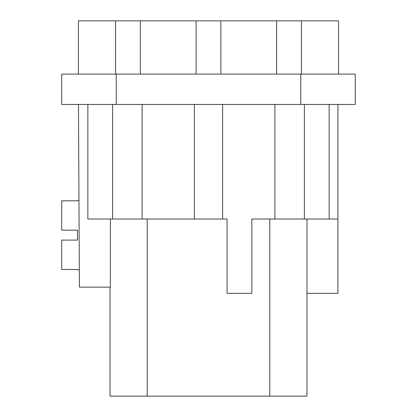 <?xml version="1.0" encoding="UTF-8"?>
<svg xmlns="http://www.w3.org/2000/svg" width="417" height="417" viewBox="0 0 417 417"><rect width="100%" height="100%" fill="white"/><g stroke="black" fill="none" stroke-linecap="round" stroke-linejoin="round"><path stroke-width="0.63" d="M355.274 104.448L355.274 74.106L61.726 74.106L61.726 104.448L355.274 104.448M78.464 104.448L79.418 287.151L110.38 287.151L110.38 219.029M110.031 396.15L110.031 287.151L110.031 396.15L306.969 396.15L306.969 219.029M306.969 293.344L337.937 293.344L337.937 219.029L251.852 219.029L251.852 293.344L227.077 293.344L227.077 219.029L87.857 219.029L87.857 104.448M142.103 219.029L142.103 104.448M194.385 219.029L194.385 104.448M222.615 219.029L222.615 104.448M274.897 219.029L274.897 104.448M329.143 219.029L329.143 104.448M337.937 219.029L337.937 104.448M338.552 74.106L338.552 20.85L78.448 20.85L78.448 74.106M140.378 20.85L140.378 74.106M196.115 20.85L196.115 74.106M220.885 20.85L220.885 74.106M276.622 20.85L276.622 74.106M79.329 269.83L77.468 269.83L77.468 269.476L77.468 269.83M77.468 230.194L77.468 240.103L77.468 230.194L61.726 230.194L61.726 200.822L77.468 200.822L77.468 200.468L77.468 200.822M78.964 200.468L77.468 200.468M77.468 269.476L61.726 269.476L61.726 240.103L77.468 240.103M300.777 104.448L300.777 74.106M116.223 104.448L116.223 74.106M269.809 396.15L269.809 219.029M147.191 396.15L147.191 219.029M112.626 219.029L112.626 104.448M304.374 219.029L304.374 104.448M115.603 20.85L115.603 74.106M301.397 20.85L301.397 74.106"/></g></svg>
